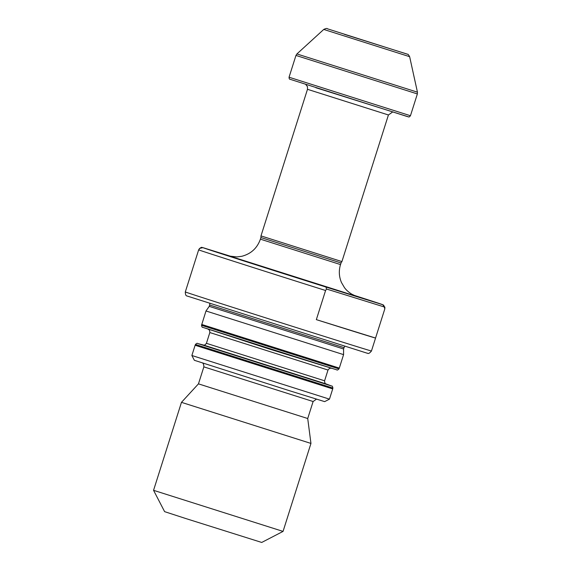 <?xml version="1.0" encoding="UTF-8"?>
<svg xmlns="http://www.w3.org/2000/svg" width="571" height="571" viewBox="0 0 571 571"><rect width="100%" height="100%" fill="white"/><g stroke="black" fill="none" stroke-linecap="round" stroke-linejoin="round"><path stroke-width="0.86" d="M325.584 290.503L326.533 289.019C325.884 287.527 326.105 286.999 327.197 287.434L382.57 304.65L384.883 307.155L384.804 308.911L375.561 338.046A97.648 0.385 -162.4 0 1 316.341 319.639L325.584 290.503A97.648 0.385 -162.4 0 1 239.185 263.053A97.648 0.385 -162.4 0 1 198.651 249.862L185.304 291.945A97.648 0.385 -162.4 0 0 225.83 305.135A97.648 0.385 -162.4 0 0 321.759 335.591A97.648 0.385 -162.4 0 0 371.45 351.001C368.167 355.098 367.496 352.757 367.417 353.285L186.903 295.949C185.896 295.857 185.368 294.522 185.304 291.945M231.305 256.472L202.941 247.65L199.607 248.378L198.651 249.862C200.235 247.757 201.456 246.972 202.334 247.521M201.713 324.456L339.302 368.102L343.578 354.627L205.988 310.981L201.527 325.292C201.841 326.897 202.255 327.576 202.769 327.333L336.783 369.844L269.612 349.109L202.769 327.333M209.236 306.363L209.664 305.021L344.013 347.639L343.585 348.981L209.236 306.363L205.988 310.981M355.861 296.121L351.657 294.101C348.453 292.045 346.04 289.868 344.434 287.577L341.501 282.581C338.981 276.699 338.66 270.697 340.523 264.58L341.037 262.96L260.911 237.543L260.397 239.163C257.228 248.135 251.04 253.845 241.847 256.279L236.901 256.921L229.72 256.108M341.037 262.96L341.915 261.582L260.983 235.902L260.911 237.543M357.617 38.457L384.204 46.836L357.617 38.457M325.948 383.89L203.497 345.048C203.49 344.627 203.954 346.404 206.424 343.321L324.585 380.807C324.82 384.747 326.227 383.562 325.984 383.898L331.651 386.032C332.194 385.81 332.608 386.488 332.893 388.066L195.446 344.47L195.118 345.255L332.707 388.901L329.46 399.143L191.87 355.497L194.354 360.294L289.761 390.807L324.656 401.627L329.46 399.143M185.753 518.525L164.605 511.645L153.556 490.318L283.052 531.401L261.725 542.45L185.753 518.525M307.719 418.522L198.458 383.862L203.854 366.868L313.115 401.527L307.719 418.522L310.952 443.424L181.464 402.348L153.556 490.318M198.458 383.862L181.464 402.348M316.341 319.639L375.561 338.046L371.45 351.001M384.883 307.155L326.533 289.019M327.197 287.434A94.251 0.371 -162.4 0 1 202.941 247.65M384.804 308.904L383.783 305.314L383.205 304.907L353.656 295.186A94.251 0.371 -162.4 0 1 382.57 304.65M355.626 296.035L229.92 256.158M340.523 264.58L260.397 239.163M341.915 261.575L388.423 114.978L307.483 89.304L260.983 235.902M407.715 116.684L289.804 79.198C289.383 79.283 289.133 78.627 289.047 77.221L410.449 115.735C409.443 116.848 408.865 117.248 408.7 116.912L315.877 87.727M410.449 115.735L417.365 93.937L295.964 55.43L289.047 77.221M417.365 93.937L417.444 92.181L296.913 53.945L295.964 55.43M323.75 29.442C325.884 28.407 327.119 28.193 327.476 28.814L407.637 54.281C407.794 53.852 408.458 54.659 409.643 56.686L323.75 29.442L296.913 53.945M344.549 34.396L406.659 53.924L344.549 34.396M331.651 386.032L197.637 343.521C197.316 343.028 196.588 343.342 195.446 344.47M324.585 380.807L328.004 370.037L209.835 332.55L206.424 343.321M336.783 369.844C337.068 370.343 337.796 370.022 338.974 368.887L201.527 325.292M343.585 348.981L343.578 354.627M209.664 305.021L209.793 303.536M344.013 347.639L344.763 346.354M307.483 89.304L307.469 86.685L305.792 84.487M388.423 114.978L392.584 112.023M409.643 56.686L417.444 92.181M332.893 388.066L332.707 388.901M203.526 345.055L197.637 343.521M330.93 368.316C330.787 368.688 330.359 367.017 328.004 370.037M208.436 329.46C208.336 329.845 209.65 328.725 209.835 332.55M338.974 368.887L339.302 368.102M310.952 443.424L283.052 531.394M203.854 366.868C203.79 364.319 203.162 362.935 201.948 362.721M313.115 401.527L316.455 399.158M195.118 345.255L191.87 355.497"/></g></svg>
